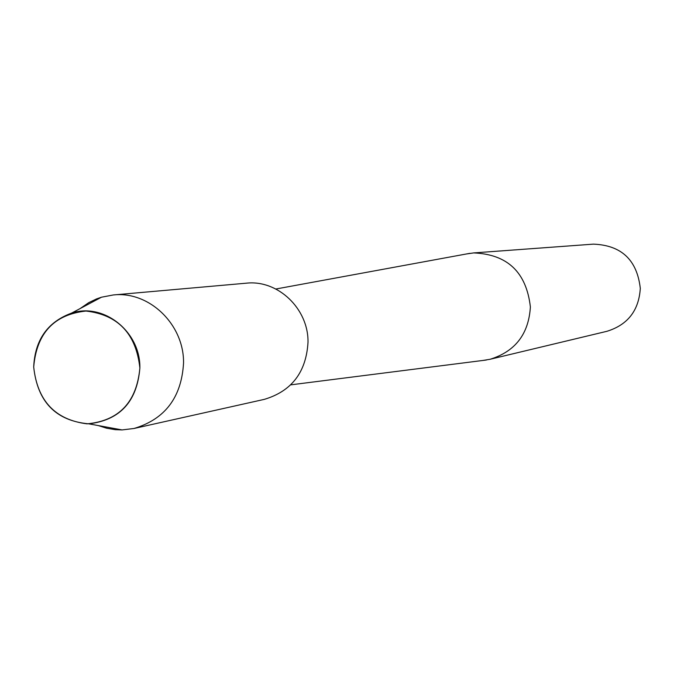 <?xml version="1.0" encoding="UTF-8"?>
<svg xmlns="http://www.w3.org/2000/svg" width="674" height="674" viewBox="0 0 674 674"><rect width="100%" height="100%" fill="white"/><g stroke="black" fill="none" stroke-linecap="round" stroke-linejoin="round"><path stroke-width="1.01" d="M33.7 366.993C37.356 400.836 55.15 419.792 87.081 423.853C119.104 420.745 136.704 402.125 139.872 367.996C136.089 333.765 118.118 314.783 85.969 311.043C54.063 314.531 36.64 333.183 33.7 366.993C37.441 401.881 55.816 420.837 88.825 423.845C120.107 420.079 137.125 401.46 139.872 367.996C140.588 331.776 103.762 302.373 71.629 313.09C47.576 321.953 34.93 339.923 33.7 366.993M482.946 360.447L490.15 359.259C515.298 351.432 528.702 333.992 530.379 306.956C526.419 272.296 507.505 254.283 473.637 252.918L466.408 253.972M490.15 359.259L606.945 331.296C627.772 324.826 638.885 310.512 640.3 288.362C637.073 259.979 621.445 245.243 593.406 244.14L473.637 252.918M98.311 425.58L106.618 428.217L115.178 429.658L122.095 429.919L134 428.487C165.054 419.194 181.567 397.348 183.547 362.966C184.095 324.421 149.131 290.814 113.266 294.968L101.488 297.209L96.576 298.902L88.757 302.643L80.139 308.566M134 428.487L264.301 399.37C291.657 391.206 306.232 372.166 308.01 342.257C308.557 308.743 277.865 279.55 246.263 283.19L113.266 294.968M290.738 384.854L486.417 360.009M275.851 289.011L469.854 253.34M88.825 423.845L122.095 429.919M71.629 313.09L101.488 297.209"/></g></svg>
